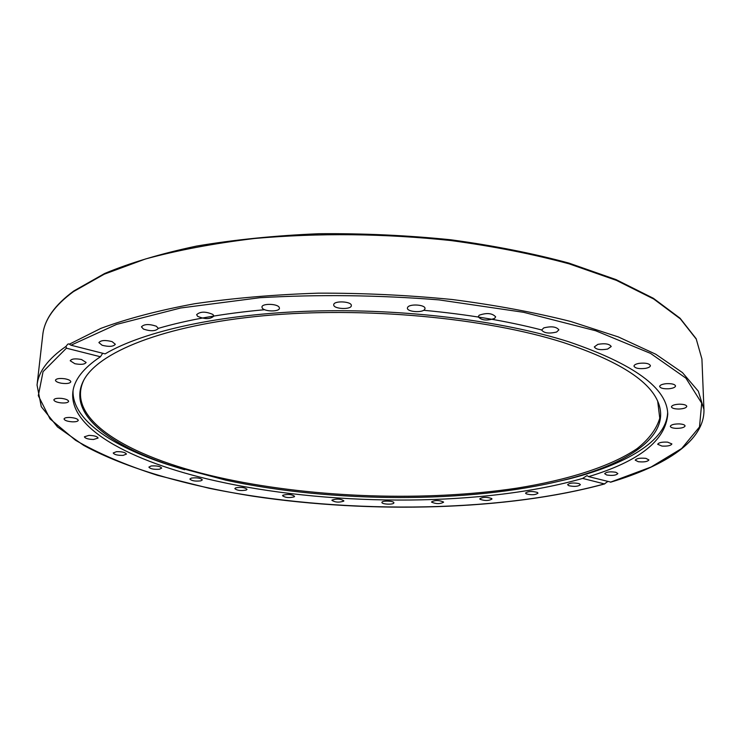 <?xml version="1.0" encoding="UTF-8"?>
<svg xmlns="http://www.w3.org/2000/svg" width="741" height="741" viewBox="0 0 741 741"><rect width="100%" height="100%" fill="white"/><g stroke="black" fill="none" stroke-linecap="round" stroke-linejoin="round"><path stroke-width="1.11" d="M607.787 481.502L604.424 483.919L582.63 478.417C485.827 506.242 337.498 506.863 223.106 482.484C137.122 464.403 69.293 430.521 72.813 392.48C73.952 380.152 83.159 368.24 100.433 356.764L66.421 348.187L65.995 346.39L67.783 344.148L68.82 343.88L70.979 345.213L105.12 353.874C143.578 331.134 220.392 313.943 311.905 311.1C403.391 308.33 501.944 320.566 568.68 341.768C634.315 364.146 667.335 388.321 667.743 414.293C665.538 440.562 639.159 461.337 588.604 476.63L610.741 482.085M226.07 480.233L171.893 465.774C108.529 445.1 67.579 413.561 83.094 381.522C96.793 352.568 163.177 325.151 263.518 315.759C363.692 306.366 485.596 317.722 563.364 342.527C618.114 360.71 649.764 380.744 658.286 402.613C671.42 435.708 628.266 464.162 563.558 480.131C468.905 503.639 332.413 503 226.07 480.233M657.693 401.233L659.768 418.23C656.48 429.076 648.94 439.2 637.149 448.592C610.501 466.645 567.449 480.075 516.699 488.18C426.696 501.62 316.5 498.109 226.348 479.075C134.343 459.735 64.3 421.12 83.724 380.318L83.789 380.189M667.632 412.478C666.631 441.191 625.265 464.94 567.56 479.27L550.6 483.16M102.693 353.262L100.433 356.764M184.592 469.738L167.966 464.616C111.465 446.101 71.951 419.387 73.053 390.674M158.324 328.356C188.112 319.667 223.55 313.452 264.648 309.71M423.63 310.284C467.043 314.332 506.381 320.89 541.643 329.958M246.188 490.079C240.797 491.005 237.009 490.505 234.832 488.597L235.675 487.856C241.066 486.93 244.854 487.421 247.04 489.329L246.188 490.079M294.177 496.868C289.083 498.082 285.202 497.702 282.553 495.72L282.951 495.201C288.036 493.978 291.917 494.358 294.585 496.331L294.177 496.868M343.741 501.138C339.054 502.657 335.108 502.389 331.922 500.342L332.042 500.064C336.72 498.536 340.665 498.795 343.87 500.842L343.741 501.138M393.86 502.87C393.832 504.843 381.578 504.389 381.93 502.426L381.93 502.389C381.884 500.407 394.231 500.851 393.869 502.815L393.86 502.87M443.535 502.009L443.581 502.213C440.043 504.093 436.051 504.065 431.605 502.148L431.549 501.926C435.115 500.055 439.107 500.082 443.535 502.009M491.728 498.536L491.978 499.008C488.986 500.87 485.003 500.972 480.048 499.304L479.788 498.823C482.799 496.952 486.781 496.859 491.728 498.536M537.345 492.422L537.985 493.154C535.474 495.007 531.547 495.229 526.193 493.83L525.536 493.08C528.046 491.227 531.982 491.005 537.345 492.422M579.166 483.651L580.388 484.67C578.332 486.494 574.479 486.846 568.847 485.716L567.606 484.697C569.672 482.863 573.525 482.521 579.166 483.651M615.854 472.267L617.864 473.555C616.206 475.352 612.483 475.833 606.703 474.99L604.675 473.694C606.323 471.897 610.056 471.424 615.854 472.267M645.883 458.364L648.903 459.92C647.615 461.671 644.077 462.273 638.288 461.717L635.241 460.161C636.528 458.41 640.067 457.808 645.883 458.364M667.604 442.136L671.883 443.933C670.92 445.628 667.613 446.351 661.982 446.082L657.693 444.276C658.647 442.581 661.954 441.868 667.604 442.136M679.293 423.908C682.859 424.13 684.795 424.806 685.073 425.918C684.388 427.538 681.387 428.354 676.098 428.363C672.522 428.141 670.596 427.464 670.309 426.344C670.985 424.732 673.977 423.917 679.293 423.908M679.284 404.178C683.804 404.225 686.305 404.947 686.787 406.355C686.333 407.883 683.711 408.773 678.932 409.032C674.421 408.995 671.92 408.263 671.439 406.855C671.883 405.336 674.495 404.447 679.284 404.178M666.159 383.69C671.661 383.43 674.792 384.19 675.551 385.959C675.283 387.348 673.097 388.284 669.012 388.747C663.528 388.997 660.407 388.238 659.638 386.478C659.907 385.088 662.074 384.162 666.159 383.69M639.038 363.368C645.457 362.701 649.246 363.451 650.413 365.637C650.274 366.869 648.57 367.795 645.318 368.397C638.918 369.064 635.139 368.305 633.981 366.119C634.12 364.896 635.806 363.979 639.038 363.368M597.885 344.352C605.045 343.148 609.482 343.87 611.214 346.519L607.601 349.076C600.46 350.271 596.033 349.548 594.319 346.899L597.885 344.352M543.801 327.892C551.397 326.031 556.417 326.679 558.881 329.847L556.667 332.005C549.081 333.848 544.079 333.191 541.643 330.023L543.801 327.892M479.195 315.212C486.781 312.6 492.265 313.147 495.655 316.842L494.599 318.408C486.994 320.983 481.52 320.436 478.167 316.74L479.195 315.212M407.661 307.311C409.653 303.569 425.584 304.69 425.001 308.534L424.713 309.358C422.602 313.063 406.846 311.924 407.402 308.089L407.661 307.311M333.728 304.838L333.728 304.792C333.478 300.429 351.947 301.272 351.327 305.588L351.327 305.588C351.558 309.933 333.283 309.154 333.728 304.838M262.203 307.95L261.962 307.07C261.721 303.291 277.449 303.56 279.209 307.367L279.431 308.21C279.653 311.98 264.102 311.739 262.203 307.95M197.578 316.296L196.634 314.666C200.237 311.405 205.674 311.34 212.945 314.48L213.862 316.074C210.296 319.334 204.868 319.399 197.578 316.296M143.448 329.087L141.438 326.846C144.097 324.039 149.071 323.836 156.351 326.225L158.315 328.439C155.684 331.246 150.729 331.459 143.448 329.087M102.175 345.278L98.896 342.601C100.795 340.23 105.194 339.906 112.086 341.62L115.318 344.278C113.438 346.649 109.057 346.983 102.175 345.278M74.85 363.711L70.21 360.765C71.525 358.792 75.304 358.375 81.519 359.524L86.123 362.451C84.807 364.424 81.047 364.841 74.85 363.711M61.42 383.236C57.594 382.504 55.612 381.485 55.455 380.189C56.353 378.568 59.493 378.105 64.875 378.781C68.691 379.522 70.673 380.531 70.812 381.819C69.913 383.44 66.783 383.912 61.42 383.236M61.031 402.882C56.557 402.289 54.158 401.279 53.852 399.862C54.445 398.547 56.983 398.047 61.466 398.371C65.949 398.973 68.339 399.983 68.635 401.39C68.042 402.706 65.504 403.206 61.031 402.882M72.294 421.833C67.301 421.434 64.55 420.471 64.041 418.943C64.421 417.887 66.412 417.396 70.015 417.461C75.008 417.868 77.759 418.832 78.259 420.351C77.879 421.407 75.888 421.907 72.294 421.833M93.551 439.478C88.207 439.311 85.159 438.413 84.4 436.801L88.92 435.384C94.283 435.56 97.34 436.449 98.09 438.061L93.551 439.478M123.126 455.382C117.578 455.465 114.271 454.659 113.225 452.964L116.522 451.667C122.098 451.584 125.405 452.39 126.442 454.085L123.126 455.382M159.389 469.238C153.767 469.59 150.266 468.877 148.885 467.108L151.164 465.969C156.805 465.617 160.315 466.33 161.686 468.099L159.389 469.238M200.857 480.844C195.291 481.474 191.632 480.872 189.881 479.038L191.335 478.084C196.921 477.445 200.589 478.047 202.339 479.89L200.857 480.844M582.63 478.417L587.02 475.602L588.604 476.63M65.995 346.39C48.026 358.903 38.375 371.797 37.05 385.07L41.274 406.689L57.502 426.936L83.677 445.369C125.813 468.349 186.306 485.651 253.478 496.275C371.723 513.902 508.094 510.392 604.712 483.91M37.05 385.07L42.774 334.839C44.265 320.001 54.491 305.598 73.442 291.63L104.222 274.207L145.431 258.998C177.757 250.189 214.158 243.344 254.617 238.482C318.732 232.813 384.19 233.508 451 240.556C493.71 246.345 533.066 254.107 569.097 263.833L616.382 280.357L653.701 299.003L680.34 318.862L696.262 339.1L701.922 359.015L703.95 409.523L698.337 391.229L682.433 372.584L655.766 354.235L618.355 336.942L570.876 321.52C534.669 312.396 495.062 305.06 452.066 299.503C407.874 295.15 363.331 293.038 318.426 293.158C274.29 294.594 232.961 298.132 194.438 303.773C158.324 310.479 127.146 318.676 100.915 328.356L69.376 344.176M604.424 483.919C495.21 513.726 335.923 514.263 208.981 488.236L157.407 475.296C125.655 465.116 98.368 453.446 75.536 440.274L50.008 418.869L38.3 395.666L43.061 371.658L66.421 348.187M70.979 345.213L116.541 324.419L180.647 307.997L259.869 297.715C318.547 294.334 378.243 295.057 438.941 299.883L523.618 312.304L595.708 330.764L650.552 353.392L685.897 378.142L701.699 403.16L699.504 426.955L681.729 448.462L651.135 466.997L610.436 482.178M73.841 290.944L104.722 273.457C130.435 262.731 161.047 253.607 196.578 246.068C234.499 239.686 275.244 235.564 318.806 233.73C363.164 233.313 407.226 235.332 450.973 239.797C493.571 245.586 532.862 253.339 568.819 263.064L616.049 279.607L653.358 298.28L680.081 318.241L696.151 338.702L701.922 359.015M83.094 381.522L83.724 380.318M563.558 480.131L567.56 479.27M171.893 465.774L167.966 464.616M657.749 401.363L658.286 402.613M42.774 334.839C44.367 319.64 54.704 305.023 73.794 290.981M610.649 482.187C665.937 465.654 704.784 440.599 703.95 409.523"/></g></svg>
